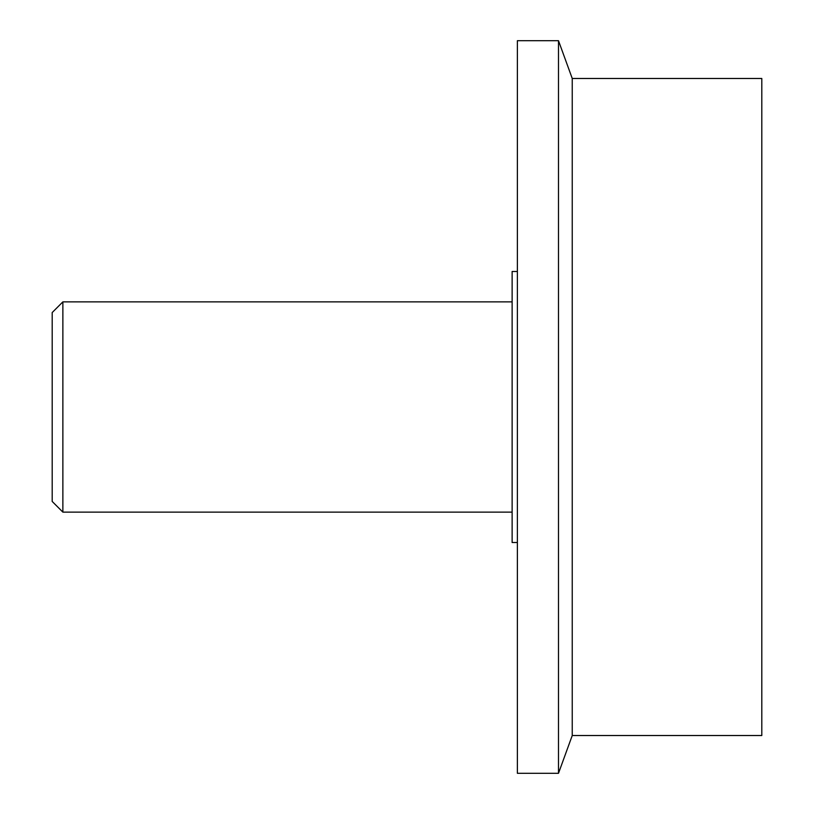 <?xml version="1.0" encoding="UTF-8"?>
<svg xmlns="http://www.w3.org/2000/svg" width="814" height="814" viewBox="0 0 814 814"><rect width="100%" height="100%" fill="white"/><g stroke="black" fill="none" stroke-linecap="round" stroke-linejoin="round"><path stroke-width="1.22" d="M62.871 512.128L52.198 501.455L52.198 312.545L62.871 301.872L62.871 512.128L512.128 512.128M572.242 407L572.242 735.52L761.802 735.52L761.802 78.48L572.242 78.48L572.242 407M558.496 773.3L517.378 773.3L517.378 40.7L558.496 40.7L558.496 773.3L572.242 735.52M517.378 271.489L512.128 271.489L512.128 542.511L517.378 542.511M572.242 78.48L558.496 40.7M62.871 301.872L512.128 301.872"/></g></svg>
